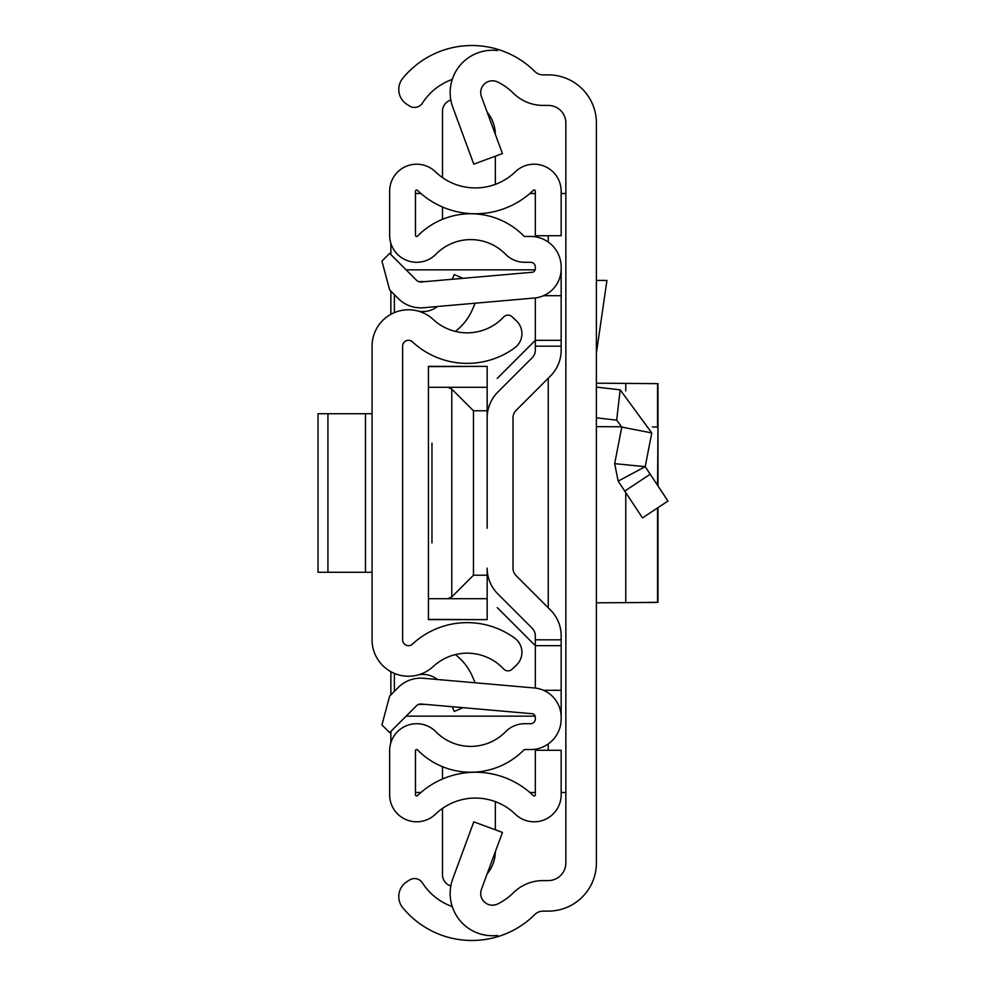 <?xml version="1.0" encoding="UTF-8"?>
<svg xmlns="http://www.w3.org/2000/svg" width="986" height="986" viewBox="0 0 986 986"><rect width="100%" height="100%" fill="white"/><g stroke="black" fill="none" stroke-linecap="round" stroke-linejoin="round"><path stroke-width="1.48" d="M596.394 123.028L596.394 862.972A48.154 48.154 0 0 1 548.241 911.126L543.076 911.126A11.746 11.746 0 0 0 534.794 914.54A89.258 89.258 0 0 1 497.585 936.7L497.585 935.431A42.287 42.287 0 0 1 452.771 878.834L473.785 821.856L502.441 832.418L481.427 889.397A11.746 11.746 0 0 0 497.585 904.014A58.729 58.729 0 0 0 513.275 892.872A42.287 42.287 0 0 1 543.076 880.584L548.241 880.584A17.612 17.612 0 0 0 565.853 862.972L565.853 123.028A17.612 17.612 0 0 0 548.241 105.416L543.076 105.416A42.287 42.287 0 0 1 513.275 93.128A58.729 58.729 0 0 0 497.585 81.986A11.746 11.746 0 0 0 481.427 96.603L502.441 153.582L473.785 164.144L452.771 107.166A42.287 42.287 0 0 1 497.585 50.569L497.585 49.3A89.258 89.258 0 0 1 534.794 71.46A11.746 11.746 0 0 0 543.076 74.874L548.241 74.874A48.154 48.154 0 0 1 596.394 123.028M452.254 79.435A58.729 58.729 0 0 0 422.587 102.852L422.402 103.148A9.392 9.392 0 0 1 409.4 105.933L406.811 104.245A17.612 17.612 0 0 1 402.744 78.325A89.258 89.258 0 0 1 497.585 49.3L497.585 50.569M497.585 935.431L497.585 936.7A89.258 89.258 0 0 1 402.744 907.675A17.612 17.612 0 0 1 406.811 881.755L409.4 880.067A9.392 9.392 0 0 1 422.402 882.852L422.587 883.148A58.729 58.729 0 0 0 452.254 906.565M565.853 193.502L561.157 193.502M561.157 792.497L565.853 792.497M415.476 193.502L420.923 193.502M529.889 193.502L535.324 193.502M535.324 792.497L529.889 792.497M420.923 792.497L415.476 792.497M390.863 742.704L390.863 731.415M390.863 694.871L390.863 671.676M390.863 314.324L390.863 291.129M390.863 254.585L390.863 243.296M596.394 417.83L616.681 420.147L621.772 427.111L614.672 463.654L618.148 481.106L614.672 463.654L645.201 466.661L618.148 481.106L642.49 517.896L667.966 501.048L650.205 474.217L624.742 491.077M596.394 387.091L620.145 389.815L651.758 432.928L621.772 427.111M651.758 432.928L645.201 466.661L650.205 474.217M596.394 280.418L606.932 280.418L596.394 353.087M596.394 383.184L657.97 383.653L657.97 485.95L657.97 427.098L652.412 426.938M596.394 602.816L655.517 602.458M596.394 426.642L621.833 426.778M625.753 492.618L625.753 602.656L657.576 602.31L657.576 507.913M657.576 485.358L657.97 427.098M372.067 346.197L372.067 639.803A36.408 36.408 0 0 0 433.248 666.499A49.916 49.916 0 0 1 503.686 669.013A5.867 5.867 0 0 0 511.98 669.297L516.319 665.242A17.612 17.612 0 0 0 514.704 638.152A80.458 80.458 0 0 0 412.468 644.117A5.867 5.867 0 0 1 402.608 639.803L402.608 346.197A5.867 5.867 0 0 1 412.468 341.883A80.458 80.458 0 0 0 514.704 347.848A17.612 17.612 0 0 0 516.319 320.758L511.98 316.703A5.867 5.867 0 0 0 503.686 316.987A49.916 49.916 0 0 1 433.248 319.501A36.408 36.408 0 0 0 372.067 346.197M452.241 706.728L454.287 711.448L463.038 707.665M455.335 654.593A55.006 55.006 0 0 1 472.417 676.458L475.153 682.793M437.402 679.49A23.491 23.491 0 0 0 418.347 674.855M452.241 279.272L454.287 274.552L463.038 278.335M437.402 306.51A23.491 23.491 0 0 1 418.347 311.145M475.153 303.207L472.417 309.542A55.006 55.006 0 0 1 455.335 331.407M318.034 413.726L327.931 413.726L327.931 572.274L318.034 572.274L318.034 413.726M372.067 572.274L365.473 572.274L365.473 413.726L327.931 413.726M365.473 413.726L372.067 413.726M365.473 572.274L327.931 572.274M561.157 645.682L535.324 645.682L535.324 688.068L535.324 635.785A10.575 10.575 0 0 0 532.23 628.304L497.831 593.917A36.408 36.408 0 0 1 487.17 568.17L487.17 619.615L428.442 619.381L428.442 387.301L448.014 387.301L451.785 389.1L473.465 410.78L487.17 410.78L487.17 457.763L487.17 417.83A36.408 36.408 0 0 1 497.831 392.083L532.23 357.696A10.575 10.575 0 0 0 535.324 350.215L535.324 297.932L535.324 340.318L561.157 340.318L561.157 350.215A36.408 36.408 0 0 1 550.496 375.962L516.097 410.361A10.575 10.575 0 0 0 513.003 417.83L513.003 568.17A10.575 10.575 0 0 0 516.097 575.639A10.575 10.575 0 0 1 513.003 568.17A10.575 10.575 0 0 0 516.097 575.639L550.496 610.038A36.408 36.408 0 0 1 561.157 635.785L561.157 719.004A30.541 30.541 0 0 1 530.628 749.545L524.798 749.545A1.171 1.171 0 0 0 523.96 749.89A74.579 74.579 0 0 1 417.497 749.89A1.171 1.171 0 0 0 415.476 750.716L415.476 794.802A1.171 1.171 0 0 0 417.472 795.64A83.391 83.391 0 0 1 533.327 795.64A1.171 1.171 0 0 0 535.324 794.802L535.324 750.272L561.157 750.272L561.157 794.802A27.016 27.016 0 0 1 515.382 814.226A57.545 57.545 0 0 0 435.418 814.226A27.016 27.016 0 0 1 389.643 794.802L389.643 750.716A27.016 27.016 0 0 1 435.935 731.797A48.745 48.745 0 0 0 505.51 731.797A27.016 27.016 0 0 1 524.798 723.699L530.628 723.699A4.696 4.696 0 0 0 535.324 719.004L535.324 717.216A3.525 3.525 0 0 0 532.107 713.716L421.232 704.016A5.867 5.867 0 0 0 416.573 705.705L389.655 732.623L381.927 724.907L389.655 696.079L398.295 687.439A31.712 31.712 0 0 1 423.487 678.269L534.363 687.969A29.358 29.358 0 0 1 561.157 717.216M487.17 528.237L487.17 457.763M561.157 268.784L561.157 266.996A30.541 30.541 0 0 0 530.628 236.455L524.798 236.455A1.171 1.171 0 0 1 523.96 236.11A74.579 74.579 0 0 0 417.497 236.11A1.171 1.171 0 0 1 415.476 235.284L415.476 191.198A1.171 1.171 0 0 1 417.472 190.36A83.391 83.391 0 0 0 533.327 190.36A1.171 1.171 0 0 1 535.324 191.198L535.324 235.728L561.157 235.728L561.157 191.198A27.016 27.016 0 0 0 515.382 171.774A57.545 57.545 0 0 1 435.418 171.774A27.016 27.016 0 0 0 389.643 191.198L389.643 235.284A27.016 27.016 0 0 0 435.935 254.203A48.745 48.745 0 0 1 505.51 254.203A27.016 27.016 0 0 0 524.798 262.301L530.628 262.301A4.696 4.696 0 0 1 535.324 266.996L535.324 268.784A3.525 3.525 0 0 1 532.107 272.284L421.232 281.984A5.867 5.867 0 0 1 416.573 280.295L389.655 253.377L381.927 261.093L389.655 289.921L398.295 298.561A31.712 31.712 0 0 0 423.487 307.731L534.363 298.031A29.358 29.358 0 0 0 561.157 268.784L561.157 340.318M532.23 357.696A10.575 10.575 0 0 0 535.324 350.215A10.575 10.575 0 0 1 532.23 357.696M535.324 635.785A10.575 10.575 0 0 0 532.23 628.304L497.831 593.917L532.23 628.304M543.557 295.689L561.157 295.689M543.557 690.311L561.157 690.311M442.492 779.002L442.492 766.689M450.836 885.958A11.746 11.746 0 0 1 442.492 874.705L442.492 808.409M495.342 851.657A35.237 35.237 0 0 1 487.195 873.769M495.342 801.643L495.342 829.805M442.492 219.311L442.492 206.998M450.836 100.042A11.746 11.746 0 0 0 442.492 111.295L442.492 177.591M495.342 156.195L495.342 184.357M487.195 112.231A35.237 35.237 0 0 1 495.342 134.343M431.967 542.916L431.967 443.084M406.121 716.156L535.151 716.156M535.151 269.844L406.121 269.844M394.388 294.641L394.388 312.624M394.388 673.376L394.388 691.359M535.324 645.682L497.24 607.598M497.24 378.402L535.324 340.318M428.442 387.301L428.442 366.619L487.17 366.385L487.17 410.78M428.442 598.699L487.17 598.699M487.17 575.22L473.465 575.22L451.785 596.9L451.785 389.1M448.014 598.699L451.785 596.9M487.17 387.301L448.014 387.301M548.241 235.728L548.241 242.051M548.241 378.217L548.241 607.783M548.241 743.949L548.241 750.272M620.145 389.815L616.681 420.147M657.576 383.69L657.576 427.061M625.753 390.9L625.753 383.344M535.324 639.815L561.157 639.815M535.324 346.185L561.157 346.185M425.792 704.411L418.545 704.411M418.545 281.589L425.792 281.589M473.465 410.78L473.465 575.22M657.97 602.347L657.97 507.654L657.97 602.347M428.442 619.615L487.17 619.615M428.442 366.385L487.17 366.385"/></g></svg>
